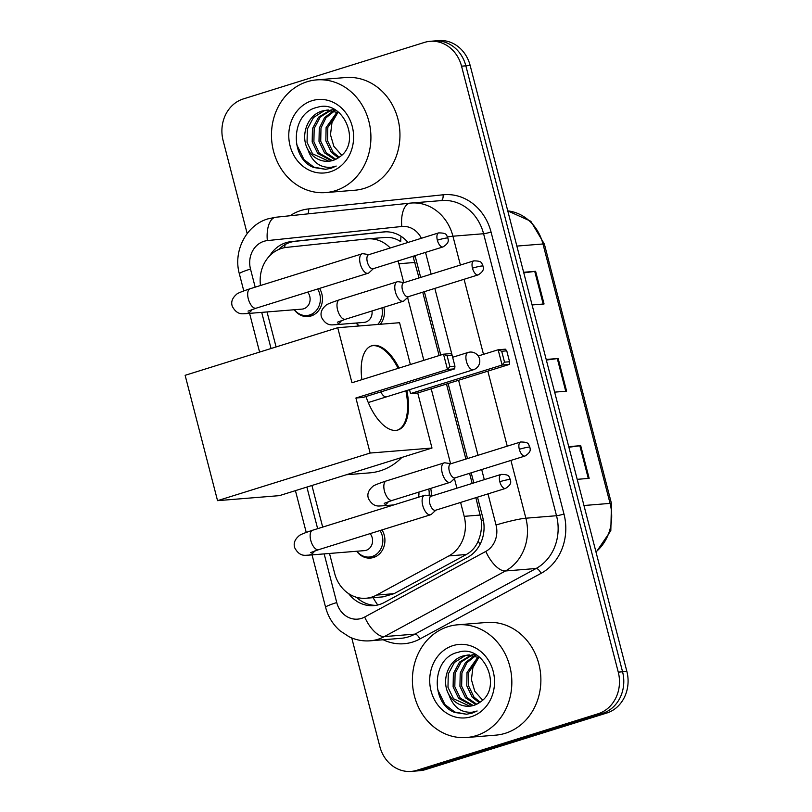 <?xml version="1.0" encoding="UTF-8"?>
<svg xmlns="http://www.w3.org/2000/svg" width="812" height="812" viewBox="0 0 812 812"><rect width="100%" height="100%" fill="white"/><g stroke="black" fill="none" stroke-linecap="round" stroke-linejoin="round"><path stroke-width="1.22" d="M430.685 488.408A18.087 15.895 85.4 0 1 431.101 496.071M383.843 307.281A18.087 15.895 85.4 0 1 380.3 324.272M381.995 529.911A18.087 15.895 85.4 0 1 373.52 557.489A18.087 15.895 85.4 0 1 370.465 558.077A18.087 15.895 85.4 0 1 356.732 551.257M319.532 288.402A18.087 15.895 85.4 0 1 311.057 315.98A18.087 15.895 85.4 0 1 308.012 316.568A18.087 15.895 85.4 0 1 294.269 309.748M390.237 247.995A33.921 29.811 -94.6 0 0 367.521 238.88A33.921 29.811 -94.6 0 0 366.902 238.941L286.626 247.366A33.921 29.811 -94.6 0 0 281.531 248.421A33.921 29.811 -94.6 0 0 260.49 285.509M419.043 277.937L413.237 257.181A33.921 3.146 165.5 0 1 415.277 256.572M329.499 553.459L334.645 573.363A33.921 29.811 -94.6 0 0 365.999 598.251L383.041 596.871L394.033 593.673L466.352 554.494C471.742 551.48 475.67 547.024 478.146 541.137C480.917 534.803 481.983 527.942 481.354 520.543L475.873 497.665M472.188 483.424L469.569 473.315M465.885 459.074L446.488 384.035M439.119 355.565L422.727 292.188M400.996 236.282A33.921 16.179 -96 0 0 400.702 241.682C395.83 238.332 390.389 236.942 384.38 237.52M403.726 282.525L398.875 263.758A33.921 29.811 -94.6 0 0 398.032 260.957M365.999 598.251A33.921 29.811 -94.6 0 0 376.555 595.084L448.874 555.915A33.921 29.811 -94.6 0 0 464.19 516.341L460.597 502.435M456.912 488.185L454.436 478.613M450.569 463.662L431.213 388.806M423.844 360.325L407.594 297.486M267.036 311.95L276.09 346.947M311.92 485.495L322.679 527.1M358.914 325.998A18.087 15.895 85.4 0 1 356.255 323.034M408 242.453A33.921 29.811 -94.6 0 0 383.974 231.887A33.921 29.811 -94.6 0 0 383.355 231.948L291.041 241.641A33.921 29.811 -94.6 0 0 285.946 242.697A33.921 29.811 -94.6 0 0 269.716 255.77M278.597 249.528A33.921 29.811 85.4 0 1 290.239 242.341A33.921 29.811 85.4 0 1 295.335 241.296L385.67 231.806M247.173 233.562L223.117 140.557A33.921 29.811 85.4 0 1 243.275 98.942L424.483 42.407A33.921 29.811 85.4 0 1 430.208 41.3A33.921 29.811 85.4 0 1 461.551 66.178L618.267 672.133A33.921 29.811 85.4 0 1 598.109 713.758L416.901 770.294A33.921 29.811 85.4 0 1 411.176 771.4A33.921 29.811 85.4 0 1 379.833 746.522L351.748 637.948M411.176 771.4L419.784 770.7A33.921 29.811 85.4 0 0 425.498 769.593L606.716 713.058A33.921 29.811 85.4 0 0 626.874 671.443L470.158 65.478A33.921 29.811 85.4 0 0 438.805 40.6L434.511 40.945A33.921 29.811 85.4 0 1 465.855 65.833L622.571 671.788A33.921 29.811 85.4 0 1 602.413 713.413L421.195 769.938A33.921 29.811 85.4 0 1 415.48 771.055A33.921 29.811 85.4 0 0 421.195 769.938L602.413 713.413A33.921 29.811 85.4 0 0 622.571 671.788L465.855 65.833A33.921 29.811 85.4 0 0 434.511 40.945L430.208 41.3M420.667 277.43L415.328 256.775A33.921 29.811 -94.6 0 0 415.023 255.658M348.622 593.623A33.921 29.811 -94.6 0 0 373.794 605.63A33.921 29.811 -94.6 0 0 384.35 602.463L467.529 557.418A33.921 29.811 -94.6 0 0 482.846 517.843L477.497 497.167M473.812 482.917L471.193 472.817M467.509 458.567L448.112 383.528M440.743 355.057L424.351 291.681M375.936 605.366A33.921 29.811 85.4 0 1 356.509 597.287M523.638 272.264L535.605 271.289L544.06 303.982L532.093 304.957M568.735 446.641L580.702 445.666L589.157 478.359L577.19 479.334M546.182 359.452L558.159 358.478L566.614 391.171L554.637 392.145M546.344 360.061L557.296 358.579A9.044 0.842 -14.5 0 1 558.159 358.478M568.887 447.25L579.839 445.768A9.044 0.842 -14.5 0 1 580.702 445.666M523.791 272.873L534.743 271.391A9.044 0.842 -14.5 0 1 535.605 271.289M335.285 190.729A56.525 49.674 85.4 0 1 325.754 192.576A56.525 49.674 85.4 0 1 272.355 145.724A56.525 49.674 85.4 0 1 307.098 81.748A56.525 49.674 85.4 0 1 316.629 79.891A56.525 49.674 85.4 0 1 370.028 126.743A56.525 49.674 85.4 0 1 335.285 190.729M316.629 79.891L345.668 77.536A56.525 49.674 85.4 0 1 399.068 124.398A56.525 49.674 85.4 0 1 364.324 188.374A56.525 49.674 85.4 0 1 354.793 190.231L325.754 192.576M327.612 110.097L323.947 110.868L313.452 117.578L307.332 129.098L307.058 142.364L312.559 153.823L328.911 161.243M339.375 112.909L326.749 110.148L322.242 111C307.565 114.939 299.943 135.492 307.86 149.499A25.548 22.452 85.4 0 0 328.627 161.263A25.548 22.452 85.4 0 0 332.94 160.431A25.548 22.452 85.4 0 0 339.345 157.102C362.243 142.557 342.877 98.567 317.228 107.377C290.635 112.695 289.387 158.401 313.696 167.495L325.561 169.312L331.184 168.226L336.209 166.064L331.397 167.272C320.08 168.064 312.234 162.136 307.86 149.499M331.032 109.955L334.453 109.549L331.905 110.006M331.063 110.229L320.283 117.019L314.163 128.54L313.889 141.806L319.39 153.265L332.382 160.593M330.19 110.148L318.578 117.161L312.447 128.682L312.184 141.948L317.685 153.407L331.519 160.817M334.564 110.929L325.947 117.841L320.984 127.991L320.72 141.258L326.221 152.717L335.803 159.294M335.386 110.056L334.514 110.371M333.681 110.696L324.556 117.598L319.278 128.134L319.004 141.389L324.516 152.849L334.95 159.68M338.117 112.269L327.815 127.433L327.54 140.699L333.052 152.159L339.172 157.234M337.224 111.863L326.109 127.575L325.835 140.841L331.337 152.301L338.33 157.832M312.001 100.708A36.855 32.389 85.4 0 1 352.286 126.54A36.855 32.389 85.4 0 1 330.382 171.768A36.855 32.389 85.4 0 1 290.097 145.937A36.855 32.389 85.4 0 1 312.001 100.708M341.344 154.838L333.844 146.302L330.484 134.741L331.966 122.663L337.914 112.401M296.583 144.353L304.013 159.649L313.848 167.13L325.622 169.302M401.828 457.45A62.179 54.648 85.4 0 1 380.27 470.818A62.179 54.648 85.4 0 1 369.785 472.858L346.369 474.756M406.832 390.511A44.092 20.635 -107.3 0 1 397.981 429.974A44.092 20.635 -107.3 0 1 365.979 396.54M355.91 398.012L447.473 369.45L443.525 354.194L351.961 382.756L337.731 327.713L185.126 375.317L217.545 500.659L370.14 453.045L355.91 398.012L363.116 397.423L454.679 368.861L447.473 369.45L449.889 366.588L447.067 355.686L443.525 354.194L450.731 353.606L452.122 355.28L447.067 355.686M361.908 379.651A44.092 20.635 -107.3 0 1 371.723 345.79A44.092 20.635 -107.3 0 1 399.057 368.059M370.14 453.045L431.984 448.041L417.744 393.008L410.537 393.587L409.532 389.669M410.385 364.527L399.565 322.709L337.731 327.713M217.545 500.659L279.379 495.645L431.984 448.041M449.889 366.588L454.943 366.182L452.122 355.28M454.679 368.861L454.943 366.182M478.207 355.991L498.152 349.769L505.358 349.18L506.759 350.855L509.571 361.756L509.307 364.446L417.744 393.008M509.307 364.446L502.1 365.024L410.537 393.587M509.571 361.756L504.516 362.162L502.1 365.024L498.152 349.769L501.704 351.261L504.516 362.162M506.759 350.855L501.704 351.261M371.246 345.953A44.092 20.635 -107.3 0 1 372.911 345.668A44.092 20.635 -107.3 0 1 398.103 368.364M380.818 391.902A9.044 4.233 72.7 0 0 386.157 396.895M405.878 390.805A44.092 20.635 -107.3 0 1 397.504 430.106M307.647 292.117A10.17 8.942 85.4 0 1 303.708 308.783A10.17 8.942 85.4 0 1 301.993 309.118L245.64 313.676C243.316 313.523 237.398 315.767 232.333 306.428C230.811 302.115 232.191 298.116 236.475 294.411C237.023 293.467 241.56 291.579 250.116 288.747A10.17 4.76 72.7 0 0 248.299 298.846A10.17 4.76 72.7 0 0 248.472 299.466A10.17 4.76 72.7 0 0 256.176 308.174L368.14 273.238A10.17 4.76 72.7 0 0 369.074 272.69L373.388 268.64M317.583 289.011A16.961 14.9 85.4 0 1 309.707 314.975A16.961 14.9 85.4 0 1 306.845 315.533A16.961 14.9 85.4 0 1 294.411 309.727M369.013 254.613L363.157 253.74A10.17 4.76 72.7 0 0 362.578 253.72A10.17 4.76 72.7 0 0 362.081 253.811A10.17 4.76 72.7 0 0 360.274 263.92A10.17 4.76 72.7 0 0 367.653 273.339A10.17 4.76 72.7 0 0 368.14 273.238M369.003 254.653A7.349 3.441 72.7 0 0 368.648 254.724A7.349 3.441 72.7 0 0 367.339 262.022A7.349 3.441 72.7 0 0 372.667 268.823A7.349 3.441 72.7 0 0 373.023 268.762L443.027 246.919C450.406 242.341 447.777 239.418 447.95 238.068A7.349 0.68 -14.5 0 0 447.036 237.967A7.349 0.68 165.5 0 0 437.343 240.19A7.349 3.441 72.7 0 0 443.027 246.919M370.11 533.626A10.17 8.942 85.4 0 1 366.171 550.292A10.17 8.942 85.4 0 1 364.456 550.627L308.103 555.195C305.779 555.032 299.851 557.276 294.797 547.938C293.264 543.634 294.644 539.625 298.938 535.92C299.476 534.976 304.023 533.088 312.569 530.256A10.17 4.76 72.7 0 0 310.763 540.366A10.17 4.76 72.7 0 0 310.935 540.975A10.17 4.76 72.7 0 0 318.629 549.683L430.604 514.757A10.17 4.76 72.7 0 0 431.527 514.199L435.851 510.159M380.036 530.53A16.961 14.9 85.4 0 1 372.16 556.484A16.961 14.9 85.4 0 1 369.298 557.042A16.961 14.9 85.4 0 1 356.874 551.246M431.476 496.122L425.62 495.249A10.17 4.76 72.7 0 0 425.031 495.229A10.17 4.76 72.7 0 0 424.544 495.33A10.17 4.76 72.7 0 0 422.727 505.429A10.17 4.76 72.7 0 0 430.106 514.849A10.17 4.76 72.7 0 0 430.604 514.757M431.466 496.173A7.349 3.441 72.7 0 0 431.101 496.244A7.349 3.441 72.7 0 0 429.802 503.541A7.349 3.441 72.7 0 0 435.13 510.342A7.349 3.441 72.7 0 0 435.486 510.271L505.49 488.428C512.869 483.861 510.23 480.937 510.413 479.577A7.349 0.68 -14.5 0 0 509.5 479.486A7.349 0.68 165.5 0 0 499.806 481.699A7.349 3.441 72.7 0 0 505.49 488.428M372.008 310.966A10.17 8.942 85.4 0 1 365.694 322.07A10.17 8.942 85.4 0 1 363.979 322.405L334.94 324.759C332.615 324.597 326.688 326.84 321.633 317.502C320.101 313.199 321.481 309.189 325.774 305.485C326.312 304.541 330.86 302.653 339.406 299.821A10.17 4.76 72.7 0 0 337.772 310.539A10.17 4.76 72.7 0 0 344.978 319.339A10.17 4.76 72.7 0 0 345.465 319.248L403.27 301.222A10.17 4.76 72.7 0 0 404.193 300.663L408.517 296.624M404.132 282.586L398.286 281.713A10.17 4.76 72.7 0 0 397.697 281.693A10.17 4.76 72.7 0 0 397.2 281.794A10.17 4.76 72.7 0 0 395.535 292.411A10.17 4.76 72.7 0 0 402.772 301.313A10.17 4.76 72.7 0 0 403.27 301.222M359.371 325.967A16.961 14.9 85.4 0 1 356.387 323.024M404.122 282.637A7.349 3.441 72.7 0 0 403.767 282.708A7.349 3.441 72.7 0 0 402.458 290.006A7.349 3.441 72.7 0 0 407.786 296.806A7.349 3.441 72.7 0 0 408.142 296.735L478.146 274.892C485.525 270.325 482.896 267.402 483.079 266.042A7.349 0.68 -14.5 0 0 482.166 265.95A7.349 0.68 165.5 0 0 472.472 268.163A7.349 3.441 72.7 0 0 478.146 274.892M381.873 307.89A16.961 14.9 85.4 0 1 377.692 324.475M450.985 463.723L445.128 462.85A10.17 4.76 72.7 0 0 444.54 462.83A10.17 4.76 72.7 0 0 444.052 462.921A10.17 4.76 72.7 0 0 442.378 473.548A10.17 4.76 72.7 0 0 449.615 482.45A10.17 4.76 72.7 0 0 450.112 482.348A10.17 4.76 72.7 0 0 451.036 481.8L455.359 477.75M450.975 463.774A7.349 3.441 72.7 0 0 450.609 463.835A7.349 3.441 72.7 0 0 449.31 471.133A7.349 3.441 72.7 0 0 454.639 477.933A7.349 3.441 72.7 0 0 454.994 477.872L524.999 456.029C532.367 451.462 529.739 448.539 529.921 447.179A7.349 0.68 -14.5 0 0 529.008 447.077A7.349 0.68 165.5 0 0 519.315 449.3A7.349 3.441 72.7 0 0 524.999 456.029M418.85 492.102A10.17 8.942 85.4 0 1 418.342 497.259M428.716 489.027A16.961 14.9 85.4 0 1 429.071 495.767M476.208 735.652A56.525 49.674 85.4 0 1 466.677 737.509A56.525 49.674 85.4 0 1 413.288 690.647A56.525 49.674 85.4 0 1 448.031 626.671A56.525 49.674 85.4 0 1 457.562 624.814A56.525 49.674 85.4 0 1 510.951 671.676A56.525 49.674 85.4 0 1 476.208 735.652M457.562 624.814L486.591 622.469A56.525 49.674 85.4 0 1 539.99 669.321A56.525 49.674 85.4 0 1 505.247 733.307A56.525 49.674 85.4 0 1 495.716 735.154L466.677 737.509M468.534 655.03L464.88 655.791L454.385 662.501L448.254 674.021L447.98 687.287L453.492 698.746L469.833 706.166M480.298 657.842L467.682 655.081L463.175 655.934C448.488 659.862 440.865 680.426 448.782 694.422A25.548 22.452 85.4 0 0 469.559 706.196A25.548 22.452 85.4 0 0 473.863 705.354A25.548 22.452 85.4 0 0 480.278 702.025C503.176 687.48 483.81 643.49 458.151 652.3C431.568 657.618 430.309 703.324 454.618 712.428L466.494 714.235L472.107 713.149L477.141 710.987L472.32 712.195C461.003 712.987 453.157 707.069 448.782 694.422M475.385 654.472L472.828 654.939M471.985 655.152L461.216 661.953L455.085 673.473L454.811 686.729L460.313 698.198L473.305 705.526M474.512 654.523L471.965 654.888M471.122 655.071L459.511 662.084L453.38 673.605L453.106 686.871L458.607 698.33L472.442 705.75M475.487 655.852L466.88 662.765L461.916 672.915L461.642 686.181L467.144 697.64L476.725 704.217M476.309 654.99L475.446 655.294M474.614 655.629L465.479 662.521L460.211 673.057L459.937 686.323L465.438 697.782L475.883 704.613M479.039 657.192L468.747 672.366L468.473 685.622L473.975 697.092L480.095 702.167M478.146 656.796L467.032 672.498L466.768 685.764L472.269 697.224L479.263 702.756M452.934 645.631A36.855 32.389 85.4 0 1 493.209 671.463A36.855 32.389 85.4 0 1 471.305 716.691A36.855 32.389 85.4 0 1 431.03 690.86A36.855 32.389 85.4 0 1 452.934 645.631M482.267 699.771L474.766 691.225L471.417 679.674L472.888 667.586L478.847 657.324M437.506 689.276L444.935 704.572L454.781 712.053L466.545 714.235M377.773 604.991A33.921 15.093 -118.4 0 1 373.124 597.673M483.323 519.954A33.921 3.146 165.5 0 0 481.354 520.543M284.687 247.64A33.921 16.179 -96 0 1 285.124 244.544M480.054 544.344A33.921 15.093 -118.4 0 1 478.146 541.137M415.044 262.449L398.875 263.758M480.359 515.031L464.19 516.341M466.352 554.494L448.874 555.915M394.033 593.673L376.555 595.084M421.357 238.281A22.614 19.874 -94.6 0 0 401.798 226.487L267.341 240.606A22.614 19.874 -94.6 0 0 263.941 241.306A22.614 19.874 -94.6 0 0 250.502 269.056L255.181 287.164M267.341 240.606A22.614 10.789 -96 0 1 275.725 217.251L267.96 218.854C245.995 225.198 232.983 251.375 239.367 273.847A22.614 2.091 -14.5 0 1 250.502 269.056M324.161 553.896L336.747 602.555A22.614 19.874 -94.6 0 0 361.462 618.399A22.614 19.874 -94.6 0 0 364.689 617.029L485.83 551.409A22.614 19.874 -94.6 0 0 496.041 525.029L487.992 493.889M510.921 460.424L525.871 518.208A45.218 39.747 85.4 0 1 505.45 570.978L384.309 636.598A45.218 39.747 85.4 0 1 377.854 639.328A45.218 39.747 85.4 0 1 370.221 640.81L400.874 638.323A45.218 39.747 -94.6 0 0 408.497 636.841A45.218 39.747 -94.6 0 0 414.952 634.111L536.093 568.491A45.218 39.747 -94.6 0 0 556.514 515.721L483.587 233.734A45.218 39.747 -94.6 0 0 441.789 200.554L411.146 203.041A45.218 39.747 85.4 0 1 452.944 236.211L483.587 233.734A5.654 0.528 165.5 0 0 491.047 232.029L563.975 514.016A50.872 44.711 85.4 0 1 541.005 573.384L419.855 639.003A50.872 44.711 85.4 0 1 383.152 639.754M419.855 639.003A5.654 2.517 61.6 0 0 414.952 634.111L384.309 636.598A22.614 10.059 -118.4 0 1 364.689 617.029M290.148 215.728A50.872 44.711 85.4 0 1 300.988 210.491A50.872 44.711 85.4 0 1 308.631 208.907L443.088 194.789A50.872 44.711 85.4 0 1 491.047 232.029M461.551 66.178L470.158 65.478M416.901 770.294L425.498 769.593M598.109 713.758L606.716 713.058M618.267 672.133L626.874 671.443M410.314 203.122A45.218 39.747 85.4 0 1 411.146 203.041L410.192 203.132A22.614 10.789 -96 0 1 410.314 203.122M401.798 226.487A22.614 10.789 -96 0 1 410.192 203.132L275.725 217.251A22.614 10.789 -96 0 1 275.847 217.24L410.07 203.142M485.83 551.409A22.614 10.059 -118.4 0 0 505.45 570.978L536.093 568.491A5.654 2.517 61.6 0 1 541.005 573.384M496.041 525.029A22.614 2.091 -14.5 0 1 525.871 518.208L556.514 515.721A5.654 0.528 165.5 0 0 563.975 514.016M447.574 236.962A22.614 2.091 -14.5 0 1 452.944 236.211L460.394 265.037M464.078 279.287L483.495 354.347M487.839 371.135L507.236 446.174M261.708 312.376L271.046 348.521M306.885 487.068L317.644 528.673M484.307 479.638L481.689 469.539M478.004 455.288L458.597 380.26M368.272 402.539L473.437 369.734A9.044 4.233 -107.3 0 1 473 369.815A9.044 4.233 -107.3 0 1 466.443 361.441A9.044 4.233 -107.3 0 1 468.057 352.459L452.639 357.27L434.846 288.402M431.162 274.162L425.529 252.38M441.119 200.615A5.654 2.7 84 0 0 443.088 194.789M307.778 213.881A5.654 2.7 84 0 0 308.631 208.907M312.041 554.87L325.612 607.346A22.614 2.091 -14.5 0 1 336.747 602.555M295.335 241.296L291.041 241.641M384.604 231.846L383.355 231.948M516.868 246.087L542.974 243.976A11.307 1.045 -14.5 0 1 544.385 244.118L611.477 503.531A11.307 1.045 165.5 0 0 610.066 503.389L542.974 243.976A45.218 39.747 -94.6 0 0 507.764 210.887L530.804 221.25L544.385 244.118M595.947 551.866A45.218 39.747 -94.6 0 0 610.066 503.389L583.96 505.511M565.741 391.242L557.296 358.579M543.187 304.053L534.743 271.391M588.284 478.43L579.839 445.768M447.95 238.068C446.082 235.399 448.072 232.942 438.653 232.892A7.349 3.441 72.7 0 0 437.343 240.19M252.187 309.484A10.17 8.942 85.4 0 1 247.355 313.351A10.17 8.942 85.4 0 1 245.64 313.676M510.413 479.577C508.535 476.918 510.535 474.452 501.105 474.401A7.349 3.441 72.7 0 0 499.806 481.699M314.65 550.993A10.17 8.942 85.4 0 1 309.819 554.86A10.17 8.942 85.4 0 1 308.103 555.195M483.079 266.042C481.201 263.382 483.191 260.916 473.772 260.865A7.349 3.441 72.7 0 0 472.472 268.163M341.487 320.557A10.17 8.942 85.4 0 1 336.655 324.424A10.17 8.942 85.4 0 1 334.94 324.759M529.921 447.179C528.044 444.519 530.043 442.053 520.614 442.002A7.349 3.441 72.7 0 0 519.315 449.3M388.329 501.694A10.17 8.942 85.4 0 1 383.497 505.561A10.17 8.942 85.4 0 1 381.782 505.886C379.458 505.734 373.54 507.977 368.475 498.639C366.953 494.325 368.323 490.326 372.617 486.621C373.155 485.677 377.702 483.79 386.248 480.958A10.17 4.76 72.7 0 0 384.614 491.676A10.17 4.76 72.7 0 0 391.82 500.476A10.17 4.76 72.7 0 0 392.308 500.385L450.112 482.348M385 237.459L367.521 238.88M325.612 607.346C328.099 616.744 332.94 624.59 340.137 630.873L349.119 636.781C355.818 640.018 362.852 641.358 370.221 640.81M239.367 273.847L243.773 290.889M249.578 313.361L259.596 352.093M295.426 490.641L306.225 532.398M611.477 503.531L610.817 530.693L596.059 552.312M326.749 110.148L328.464 110.016M333.58 109.6L334.432 109.529M473.437 369.734A9.044 9.044 0 0 0 479.506 358.833A9.044 9.044 0 0 0 468.057 352.459M306.845 315.533L313.432 314.995M256.176 308.174L248.046 311.128M250.116 288.747L362.081 253.811M438.653 232.892L368.648 254.724M369.298 557.042L375.895 556.504M318.629 549.683L310.499 552.647M312.569 530.256L424.544 495.33M501.105 474.401L431.101 496.244M345.465 319.248L337.335 322.212M339.406 299.821L397.2 281.794M473.772 260.865L403.767 282.708M393.79 504.922L381.782 505.886M392.308 500.385L384.188 503.338M386.248 480.958L444.052 462.921M520.614 442.002L450.609 463.835M467.682 655.081L469.387 654.939"/></g></svg>
